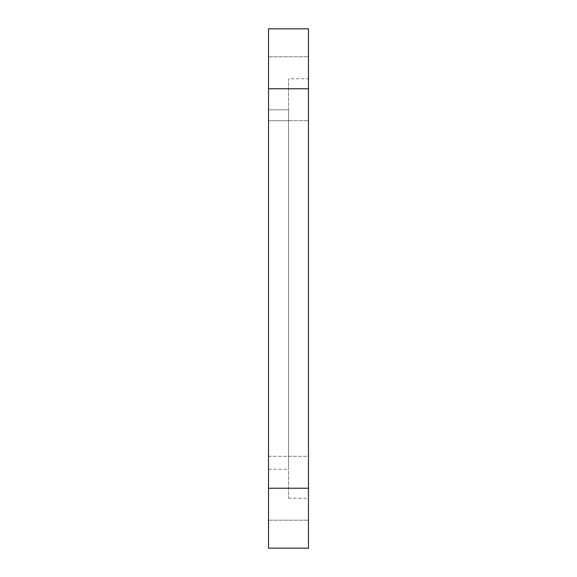 <?xml version="1.0" encoding="UTF-8"?>
<svg xmlns="http://www.w3.org/2000/svg" width="577" height="577" viewBox="0 0 577 577"><rect width="100%" height="100%" fill="white"/><g stroke="black" fill="none" stroke-linecap="round" stroke-linejoin="round"><path stroke-width="0.43" stroke-dasharray="2.88 2.16" d="M268.529 88.771L308.471 88.771L308.471 28.85L268.529 28.85L268.529 488.229L268.529 456.277L308.471 456.277L308.471 520.187L308.471 456.277L308.471 520.187L308.471 456.277L268.529 456.277L268.529 548.15L308.471 548.15L308.471 488.229L268.529 488.229M308.471 88.771L308.471 488.229M308.471 78.782L308.471 498.218L308.471 78.782L288.5 78.782L288.5 498.218L288.5 78.782M268.529 120.723L308.471 120.723L268.529 120.723L268.529 56.813L268.529 469.26L268.529 109.832L268.529 120.723L288.5 120.723L288.5 109.832L288.5 469.26L288.5 120.723M288.5 109.832L268.529 109.832L288.5 109.832M288.5 498.218L308.471 498.218M268.529 520.187L308.471 520.187L268.529 520.187M268.529 56.813L308.471 56.813L268.529 56.813M268.529 469.26L288.5 469.26"/><path stroke-width="0.87" d="M268.529 488.229L308.471 488.229L308.471 548.15L268.529 548.15L268.529 28.85L308.471 28.85L308.471 88.771L268.529 88.771M308.471 488.229L308.471 88.771"/></g></svg>
